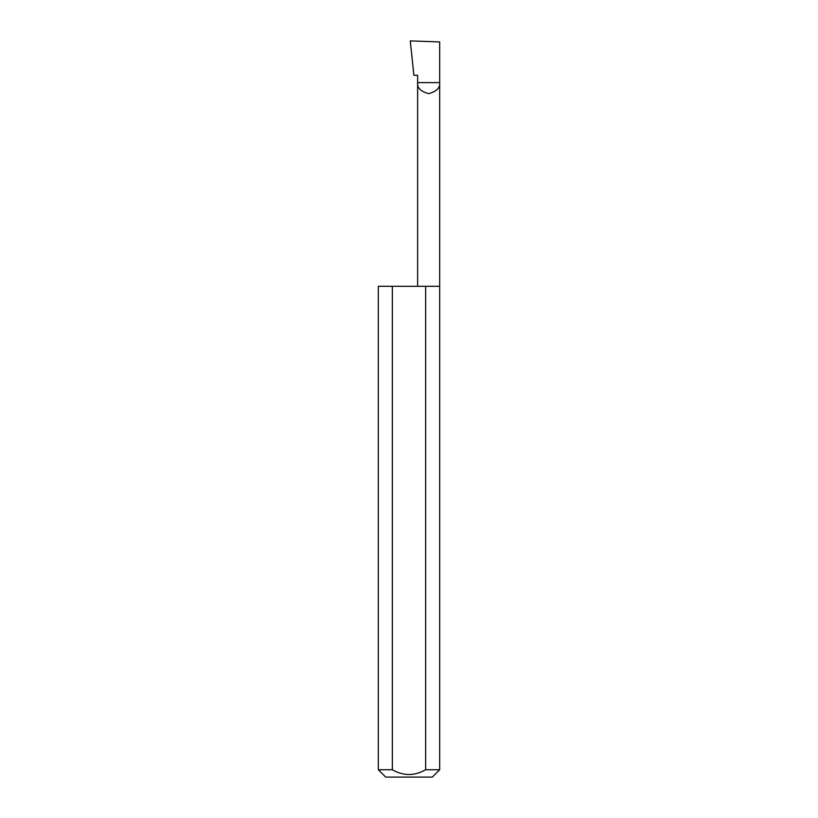 <?xml version="1.0" encoding="UTF-8"?>
<svg xmlns="http://www.w3.org/2000/svg" width="818" height="818" viewBox="0 0 818 818"><rect width="100%" height="100%" fill="white"/><g stroke="black" fill="none" stroke-linecap="round" stroke-linejoin="round"><path stroke-width="1.23" d="M417.64 286.3L417.64 82.618L439.675 82.618L439.675 41.922L410.278 40.9L413.888 75.256L417.64 75.256L417.64 82.618C417.016 87.823 420.687 91.504 428.652 93.641C436.628 91.504 440.299 87.823 439.675 82.618L439.675 769.738L432.313 777.1L385.687 777.1L378.325 769.738L392.354 769.738C403.448 776.098 414.542 776.098 425.646 769.738L439.675 769.738M425.646 769.738L425.646 286.3L439.675 286.3M378.325 769.738L378.325 286.3L392.354 286.3L392.354 769.738M425.646 286.3L392.354 286.3"/></g></svg>
